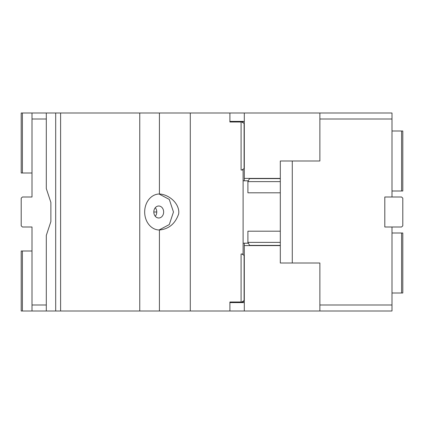 <?xml version="1.0" encoding="UTF-8"?>
<svg xmlns="http://www.w3.org/2000/svg" width="424" height="424" viewBox="0 0 424 424"><rect width="100%" height="100%" fill="white"/><g stroke="black" fill="none" stroke-linecap="round" stroke-linejoin="round"><path stroke-width="0.64" d="M280.306 160.998L319.882 160.998L319.882 113.001L391.999 113.001L391.999 197.001L384.801 197.001L384.801 226.999L391.999 226.999L391.999 304.999L319.882 304.999L319.882 263.002L280.306 263.002L280.306 160.998M391.999 304.999L391.999 310.999L319.882 310.999L319.882 304.999M391.999 226.999L401.602 226.999L402.8 225.801L402.8 198.199L401.602 197.001L391.999 197.001M229.903 121.402L244.304 121.402M319.882 310.999L190.286 310.999L190.286 113.001L244.304 113.001L244.304 178.398L280.306 178.398M244.304 243.201L244.304 245.602L280.306 245.602M244.304 178.398L244.304 180.799M401.602 293L402.8 293L402.8 232.999L401.602 232.999L401.602 293L391.999 293M401.602 232.999L391.999 232.999M391.999 131L402.8 131L402.8 191.001L391.999 191.001M401.602 131L401.602 191.001M244.304 302.598L229.903 302.598M244.304 310.999L244.304 245.602M391.999 119.001L319.882 119.001M319.882 113.001L244.304 113.001M292.279 160.998L292.279 263.002M190.286 310.999L60.605 310.999L60.605 113.001L46.306 113.001L46.306 188.601L50.875 202.402L50.875 221.598L46.306 235.399L46.306 310.999L21.2 310.999L21.2 250.997L32.001 250.997M155.29 216.282A6 4.913 90 0 0 156.763 212A6 4.913 90 0 0 155.29 207.718M153.817 212A6 4.913 90 0 0 158.73 218A6 4.913 90 0 0 163.648 212A6 4.913 90 0 0 158.73 206A6 4.913 90 0 0 153.817 212L156.763 212M159.074 229.994L169.277 224.577L173.474 212L169.277 199.423L159.074 194.007M159.419 194.001A17.999 14.745 90 0 0 144.674 212A17.999 14.745 90 0 0 159.419 229.999C168.863 229.082 175.287 223.697 178.684 213.85L178.827 212C178.403 201.919 167.708 194.277 159.419 194.001L159.419 113.001L60.605 113.001M60.605 310.999L55.692 310.999L55.692 113.001M139.761 310.999L139.761 113.001M190.286 113.001L159.419 113.001M229.903 113.001L229.903 122.001L242.003 122.001M243.106 122.324L243.106 122.001L241.903 122.001L244.102 123.432L244.304 124.402L244.256 123.914M241.903 169.998L244.102 168.572L244.102 123.432M244.288 299.869L244.102 300.568L241.903 301.999L241.086 301.999L241.086 254.003L243.106 254.003L243.106 169.998L241.086 169.998L241.086 122.001M244.293 167.825L244.102 168.572M243.106 169.998L243.106 169.679M243.816 301.051L243.44 301.443M244.102 300.568L244.102 255.428L242.003 254.003M244.256 255.911L244.102 255.428M250.112 178.451L250.605 178.398L249.635 178.605L248.204 180.799L243.106 180.799M247.902 181.615L280.306 181.615M280.306 192.798L247.902 192.798L247.902 180.799M248.204 181.615L248.204 180.799M247.902 242.385L249.635 245.395L280.306 245.395M248.204 242.385L280.306 242.385M248.204 243.302L247.902 243.201L247.902 231.202L280.306 231.202M243.106 243.201L247.902 243.201M241.903 301.999L243.106 301.999L243.106 301.676M243.106 254.003L243.106 254.321M229.903 310.999L229.903 301.999L241.086 301.999M55.692 310.999L46.306 310.999M32.001 179.002L32.001 197.001L22.398 197.001L21.2 198.199L21.2 225.801L22.398 226.999L32.001 226.999L32.001 244.998M22.398 113.001L22.398 173.003L21.2 173.003L21.2 113.001L46.306 113.001M32.001 113.001L32.001 119.001L46.306 119.001M22.398 173.003L32.001 173.003M22.398 310.999L22.398 250.997M32.001 226.999L32.001 310.999M32.001 304.999L46.306 304.999M32.001 197.001L32.001 119.001M159.419 310.999L159.419 229.999M249.635 178.605L280.306 178.605"/></g></svg>
